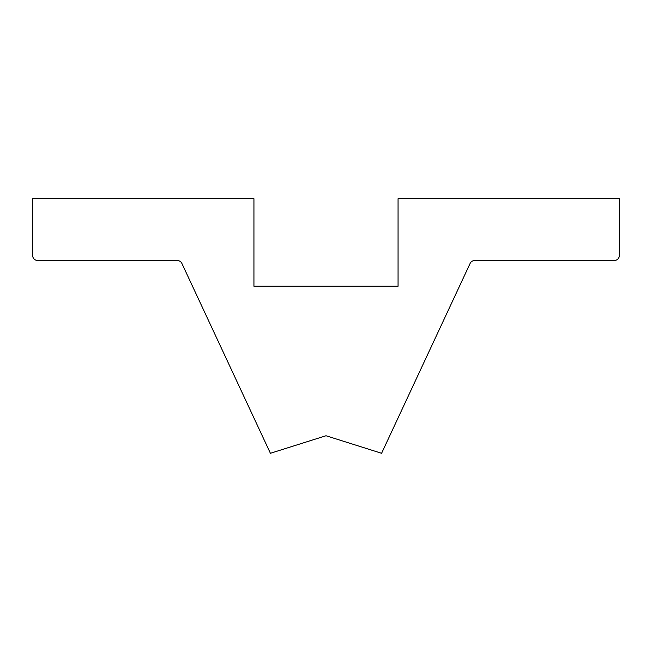 <?xml version="1.0" encoding="UTF-8"?>
<svg xmlns="http://www.w3.org/2000/svg" width="652" height="652" viewBox="0 0 652 652"><rect width="100%" height="100%" fill="white"/><g stroke="black" fill="none" stroke-linecap="round" stroke-linejoin="round"><path stroke-width="0.98" d="M372.325 450.353L326 435.748L381.591 453.279L470.1 263.465A5.151 5.151 0 0 1 474.77 260.49L614.249 260.49A5.151 5.151 0 0 0 619.4 255.348L619.4 198.721L398.062 198.721L398.062 286.228L253.938 286.228L253.938 198.721L32.6 198.721L32.6 255.348A5.151 5.151 0 0 0 37.751 260.49L177.23 260.49A5.151 5.151 0 0 1 181.9 263.465L270.409 453.279L326 435.748L279.675 450.353"/></g></svg>
